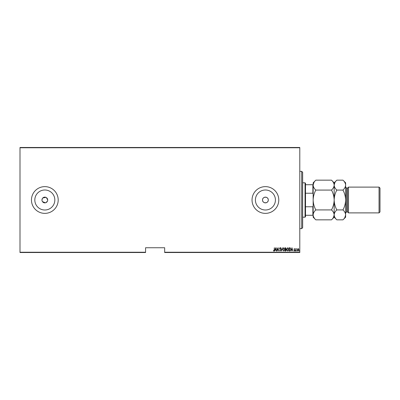 <?xml version="1.0" encoding="UTF-8"?>
<svg xmlns="http://www.w3.org/2000/svg" width="400" height="400" viewBox="0 0 400 400"><rect width="100%" height="100%" fill="white"/><g stroke="black" fill="none" stroke-linecap="round" stroke-linejoin="round"><path stroke-width="0.6" d="M47.635 200.56L47.69 200A2.865 2.865 0 0 0 44.83 197.135A2.865 2.865 0 0 0 41.965 200A2.865 2.865 0 0 0 44.83 202.865A2.865 2.865 0 0 0 47.69 200L46.42 197.62M45.925 197.355L42.805 197.975M42.45 198.405L41.965 200M268.275 200A2.865 2.865 0 0 0 265.41 197.135A2.865 2.865 0 0 0 262.545 200C262.37 203.695 268.45 203.695 268.275 200C268.455 196.31 262.375 196.295 262.545 200A2.865 2.865 0 0 0 265.41 202.865A2.865 2.865 0 0 0 268.275 200M275.42 200A10.005 10.005 0 0 0 265.41 189.995A10.005 10.005 0 0 0 255.405 200A10.005 10.005 0 0 0 265.41 210.005A10.005 10.005 0 0 0 275.42 200M54.835 200A10.005 10.005 0 0 0 44.83 189.995A10.005 10.005 0 0 0 34.82 200A10.005 10.005 0 0 0 44.83 210.005A10.005 10.005 0 0 0 54.835 200M58.195 200A13.37 13.37 0 0 0 44.83 186.63A13.37 13.37 0 0 0 31.46 200A13.37 13.37 0 0 0 44.83 213.37A13.37 13.37 0 0 0 58.195 200M278.78 200A13.37 13.37 0 0 0 265.41 186.63A13.37 13.37 0 0 0 252.04 200A13.37 13.37 0 0 0 265.41 213.37A13.37 13.37 0 0 0 278.78 200M299.79 252.235L299.79 252.52L164.67 252.52L164.67 252.235L299.79 252.235L299.79 147.765L20 147.765L20 147.48L299.79 147.48L299.79 147.765M20 252.235L145.57 252.235L145.57 252.52L20 252.52L20 147.765M297.55 249.005L298.115 248.6L298.685 249.005L298.89 249.875L298.115 251.13L297.345 249.875L297.55 249.005M295.76 251.09L295.76 248.645L295.93 249.005L296.32 248.6L295.76 251.09M294.345 248.6L294.73 248.95L294.13 249.23L294.73 250.425L294.3 251.13L293.875 250.8L294.56 250.435L293.96 249.245L294.345 248.6M289.86 251.09L289.245 251.09L289.245 247.745L290.275 247.865L290.875 249.46L289.86 251.09M285.305 251.09L285.305 247.745L285.68 247.745L286.29 248.575L286.07 249.285L286.46 250.14L285.835 251.09L285.305 251.09M281.705 251.09L280.85 247.745L281.725 250.445L282.605 247.745L281.705 251.09M277.035 251.09L276.865 247.745L278.19 250.38L278.365 247.745L278.365 251.09L277.035 248.46L277.035 251.09M274.165 249.97L274.335 247.745L274.335 250L273.875 251.175L273.395 250.79L273.5 250.53L273.885 250.83L274.165 249.97M164.67 252.235L164.67 247.745L145.57 247.745L145.57 252.235M275.535 247.745L276.435 251.09L275.975 250.015L275.14 250.015L274.68 251.09L275.535 247.745M280.03 251.175L279.435 250.445L280.035 250.83L280.42 250.265L279.565 248.44L280.035 247.66L280.55 248.225L280.39 248.43L280.015 248L279.735 248.425L280.59 250.27L280.03 251.175M282.865 249.43L283.88 247.66L284.92 249.415L283.895 251.175L282.865 249.43M286.805 249.43L287.82 247.66L288.86 249.415L287.835 251.175L286.805 249.43M291.945 247.745L292.845 251.09L292.385 250.015L291.55 250.015L291.09 251.09L291.945 247.745M295.115 250.85L295.29 250.575L295.46 250.85L295.29 251.13L295.115 250.85M296.705 250.85L296.875 250.575L297.045 250.85L296.875 251.13L296.705 250.85M299.275 250.85L299.445 250.575L299.615 250.85L299.445 251.13L299.275 250.85M42.02 200.56L42.18 201.095M42.445 201.59L45.385 202.81M45.925 202.645L47.475 201.095M275.885 249.675L275.555 248.39L275.23 249.675L275.885 249.675M284.75 249.415L283.885 248L283.035 249.43L283.885 250.83L284.75 249.415M285.71 248.09L285.475 249.16L286.12 248.58L285.71 248.09M285.59 249.5L285.475 250.745L285.73 250.745L286.29 250.14L285.59 249.5M288.69 249.415L287.83 248L286.975 249.43L287.83 250.83L288.69 249.415M289.42 248.09L289.42 250.745L290.22 250.66L290.705 249.46L290.175 248.18L289.42 248.09M292.295 249.675L291.97 248.39L291.64 249.675L292.295 249.675M298.715 249.875L298.115 248.9L297.515 249.875L298.115 250.83L298.715 249.875M301.7 171.355L302.655 172.31L302.655 227.69L301.7 228.645L301.7 171.355L299.79 171.355M305.04 182.81L305.515 183.29L305.515 216.71L305.04 217.19L305.04 182.81L302.655 182.81M305.515 184.72L313.155 184.72M305.515 206.77L312.87 206.77L313.155 206.025M313.155 193.975L312.87 193.23L312.87 184.72M305.515 193.23L312.87 193.23M313.155 215.28L312.87 215.28L312.87 206.77M305.515 215.28L312.87 215.28M379.045 187.11L380 188.065L380 211.935L379.045 212.89L379.045 187.11L348.49 187.11L347.535 188.065L347.535 211.935L346.58 211.935L345.625 212.89M348.49 187.11L348.49 212.89L379.045 212.89M313.895 182.565L313.155 185.115C313.26 183.37 314.145 181.72 315.815 180.155L331.505 180.155C333.165 181.695 334.055 183.35 334.165 185.115C334.065 186.855 333.175 188.51 331.505 190.075L315.815 190.075C314.155 188.53 313.265 186.88 313.155 185.115L313.155 200C313.265 196.49 314.15 193.185 315.815 190.075M315.815 209.925C314.15 206.81 313.26 203.5 313.155 200L313.155 214.885C313.26 213.145 314.145 211.49 315.815 209.925L331.505 209.925C333.165 211.47 334.055 213.12 334.165 214.885C334.065 216.63 333.175 218.28 331.505 219.845L315.815 219.845C314.155 218.305 313.265 216.65 313.155 214.885L313.155 217.19L315.815 219.845M331.505 190.075C333.175 193.19 334.06 196.5 334.165 200C334.06 203.51 333.17 206.815 331.505 209.925M333.425 217.435L334.165 214.885L334.165 217.19L331.505 219.845M334.165 200L334.165 214.885C334.265 213.145 335.15 211.49 336.825 209.925C335.155 206.81 334.27 203.5 334.165 200C334.27 196.49 335.16 193.185 336.825 190.075C335.16 188.53 334.275 186.88 334.165 185.115L334.165 200M331.505 180.155L334.165 182.81L334.165 185.115C334.265 183.37 335.15 181.72 336.825 180.155L342.965 180.155C344.625 181.695 345.515 183.35 345.625 185.115L345.625 217.19L342.965 219.845L336.825 219.845C335.16 218.305 334.275 216.65 334.165 214.885M315.815 180.155L313.155 182.81L313.155 185.115M334.905 182.565L334.165 185.025M342.965 180.155L345.625 182.81L345.625 185.115C345.52 186.855 344.635 188.51 342.965 190.075C344.63 193.19 345.52 196.5 345.625 200C345.515 203.51 344.63 206.815 342.965 209.925C344.625 211.47 345.515 213.12 345.625 214.885C345.52 216.63 344.635 218.28 342.965 219.845M344.885 217.435L345.625 214.885M342.965 209.925L336.825 209.925M342.965 190.075L336.825 190.075M347.535 188.065L346.58 188.065L346.58 211.935M301.7 228.645L299.79 228.645M305.04 217.19L302.655 217.19M334.165 182.81L336.825 180.155M334.165 217.19L336.825 219.845M346.58 188.065L345.625 187.11M347.535 211.935L348.49 212.89"/></g></svg>
